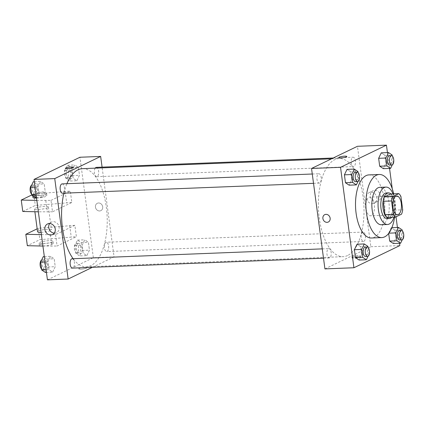 <?xml version="1.0" encoding="UTF-8"?>
<svg xmlns="http://www.w3.org/2000/svg" width="425" height="425" viewBox="0 0 425 425"><rect width="100%" height="100%" fill="white"/><g stroke="black" fill="none" stroke-linecap="round" stroke-linejoin="round"><path stroke-width="0.32" stroke-dasharray="2.12 1.59" d="M371.402 215.576A9.355 4.335 -92.3 0 1 370.552 215.794A9.355 4.335 -92.3 0 1 365.851 206.619A9.355 4.335 -92.3 0 1 369.814 197.099A9.355 4.335 -92.3 0 1 374.457 205.349A9.355 4.335 -92.3 0 1 371.402 215.576M387.132 217.462L393.252 214.503L401.54 214.179M390.517 193.965A12.564 5.823 -92.3 0 1 392.626 196.748L400.908 196.419M393.252 214.503A12.564 5.823 -92.3 0 0 394.411 210.141L392.626 196.748M391.786 217.276A12.862 5.961 87.7 0 0 394.783 205.477A12.862 5.961 87.7 0 0 390.867 193.949M386.245 192.939A12.862 5.961 -92.3 0 1 392.631 204.282A12.862 5.961 -92.3 0 1 388.429 218.349A12.862 5.961 -92.3 0 1 387.26 218.647M394.411 210.141L402.698 209.817M393.986 217.191A18.711 8.67 87.7 0 0 393.061 193.864M381.278 224.735A18.711 8.67 87.7 0 0 389.204 205.695A18.711 8.67 87.7 0 0 379.801 187.34M394.586 217.17A31.578 14.636 87.7 0 0 393.667 193.837M368.937 174.898A31.578 14.636 -92.3 0 1 384.609 202.741A31.578 14.636 -92.3 0 1 374.297 237.262A31.578 14.636 -92.3 0 1 371.429 238M358.009 181.47L358.982 179.435L351.735 179.722L349.132 185.183L351.735 179.722L350.678 171.812L347.023 169.373L350.678 171.812L357.924 171.525M392.238 164.948L393.21 162.908L385.964 163.195L383.361 168.661L385.964 163.195L384.907 155.29L381.252 152.846L384.907 155.29L392.158 155.003M399.537 243.281L397.428 227.465M396.01 216.846L392.264 188.79M389.55 168.417L387.435 152.602M368.002 256.339L368.969 254.299L361.723 254.586L359.12 260.052L361.723 254.586L360.666 246.681L357.011 244.237L360.666 246.681L367.917 246.394M402.231 239.812L403.197 237.772L395.951 238.058L393.348 243.525L395.951 238.058L394.899 230.153L391.239 227.71L388.859 233.166M347.586 255.526A49.114 22.764 -92.3 0 1 343.129 256.673A49.114 22.764 -92.3 0 1 318.447 208.489A49.114 22.764 -92.3 0 1 339.256 158.514A49.114 22.764 -92.3 0 1 363.635 201.827A49.114 22.764 -92.3 0 1 347.586 255.526M324.934 268.892L370.85 246.723L357.452 146.296M353.919 166.462A4.68 2.167 -92.3 0 1 353.494 166.573A4.68 2.167 -92.3 0 1 351.146 161.983A4.68 2.167 -92.3 0 1 353.127 157.223A4.68 2.167 -92.3 0 1 355.449 161.346A4.68 2.167 -92.3 0 1 353.919 166.462M319.69 182.989A4.68 2.167 -92.3 0 1 319.265 183.095A4.68 2.167 -92.3 0 1 316.917 178.511A4.68 2.167 -92.3 0 1 318.899 173.751A4.68 2.167 -92.3 0 1 321.22 177.873A4.68 2.167 -92.3 0 1 319.69 182.989M329.683 257.853A4.68 2.167 -92.3 0 1 329.258 257.964A4.68 2.167 -92.3 0 1 326.905 253.374A4.68 2.167 -92.3 0 1 328.886 248.614A4.68 2.167 -92.3 0 1 331.208 252.742A4.68 2.167 -92.3 0 1 329.683 257.853M362.69 232.199A4.68 2.167 87.7 0 0 361.165 237.315A4.68 2.167 87.7 0 0 363.487 241.437A4.68 2.167 87.7 0 0 365.468 236.677A4.68 2.167 87.7 0 0 363.115 232.087A4.68 2.167 87.7 0 0 362.69 232.199M370.85 246.723L399.845 245.581M376.306 201.785A5.865 5.095 -115.8 0 0 378.091 201.344A5.865 5.095 -115.8 0 0 380.131 193.843A5.865 5.095 -115.8 0 0 372.991 190.777A5.865 5.095 -115.8 0 0 370.568 197.29A5.865 5.095 -115.8 0 0 376.306 201.785M352.553 257.624A4.091 0.717 -7.6 0 0 352.118 258.023A4.091 0.717 -7.6 0 0 356.272 258.193A4.091 0.717 -7.6 0 0 360.235 256.939A4.091 0.717 -7.6 0 0 357.069 256.663A4.091 0.717 -7.6 0 0 352.553 257.624M352.399 256.472A4.091 0.717 -7.6 0 0 351.964 256.87A4.091 0.717 -7.6 0 0 356.118 257.04A4.091 0.717 -7.6 0 0 360.081 255.792A4.091 0.717 -7.6 0 0 356.915 255.51A4.091 0.717 -7.6 0 0 352.399 256.472M346.832 156.512L346.832 156.512A4.091 0.717 172.4 0 1 346.402 156.91A4.091 0.717 172.4 0 1 341.881 157.872A4.091 0.717 172.4 0 1 338.72 157.595L338.72 157.59M372.422 203.66A5.865 5.095 -115.8 0 0 374.207 203.214A5.865 5.095 -115.8 0 0 376.247 195.718A5.865 5.095 -115.8 0 0 369.107 192.653A5.865 5.095 -115.8 0 0 366.685 199.166A5.865 5.095 -115.8 0 0 372.422 203.66M324.737 214.662L324.737 214.662A4.091 3.554 64.2 0 1 329.72 216.803A4.091 3.554 64.2 0 1 328.297 222.036L328.297 222.036M82.461 168.656A49.114 22.764 -92.3 0 1 106.84 211.969A49.114 22.764 -92.3 0 1 90.796 265.668A49.114 22.764 -92.3 0 1 86.339 266.815A49.114 22.764 -92.3 0 1 73.132 258.713M63.915 193.178A49.114 22.764 -92.3 0 1 66.932 183.701M105.899 242.34A4.68 2.167 87.7 0 0 104.375 247.456A4.68 2.167 87.7 0 0 106.696 251.579A4.68 2.167 87.7 0 0 108.678 246.819A4.68 2.167 87.7 0 0 106.324 242.229A4.68 2.167 87.7 0 0 105.899 242.34M62.108 183.892A4.68 2.167 -92.3 0 1 64.43 188.015A4.68 2.167 -92.3 0 1 62.9 193.131A4.68 2.167 -92.3 0 1 62.475 193.237M72.096 258.756A4.68 2.167 -92.3 0 1 74.418 262.878A4.68 2.167 -92.3 0 1 72.887 267.994A4.68 2.167 -92.3 0 1 72.463 268.106M96.337 167.365A4.68 2.167 -92.3 0 1 98.658 171.488A4.68 2.167 -92.3 0 1 97.128 176.603A4.68 2.167 -92.3 0 1 96.703 176.71A4.68 2.167 -92.3 0 1 94.493 173.437A4.68 2.167 -92.3 0 1 95.195 168.151M92.411 267.314L114.059 256.865L102.085 167.137M54.304 233.118A5.865 5.095 -115.8 0 0 54.697 233.118A5.865 5.095 -115.8 0 0 56.482 232.677A5.865 5.095 -115.8 0 0 58.523 225.181A5.865 5.095 -115.8 0 0 51.383 222.11A5.865 5.095 -115.8 0 0 49.682 223.545M65.36 168.385L65.36 168.39A4.091 0.717 -7.6 0 0 69.514 168.56A4.091 0.717 -7.6 0 0 73.472 167.307L73.472 167.307M95.45 207.118A4.091 3.554 -115.8 0 0 100.853 210.662A4.091 3.554 -115.8 0 0 102.276 205.429A4.091 3.554 -115.8 0 0 97.293 203.293A4.091 3.554 -115.8 0 0 95.45 207.118A4.091 3.554 64.2 0 1 97.293 203.293A4.091 3.554 64.2 0 1 102.276 205.429A4.091 3.554 64.2 0 1 100.853 210.662A4.091 3.554 64.2 0 1 95.45 207.118M47.435 279.852L93.351 257.683L114.059 256.865M93.351 257.683L79.948 157.25M80.989 269.158A4.091 0.717 -7.6 0 0 86.875 267.734A4.091 0.717 -7.6 0 0 82.721 267.564A4.091 0.717 -7.6 0 0 78.758 268.818A4.091 0.717 -7.6 0 0 80.989 269.158A4.091 0.717 172.4 0 1 78.758 268.818A4.091 0.717 172.4 0 1 82.721 267.564A4.091 0.717 172.4 0 1 86.875 267.734A4.091 0.717 172.4 0 1 80.989 269.158M42.638 197.29L45.241 191.824L44.184 183.919L40.529 181.475L37.926 186.942L38.978 194.847L42.638 197.29L45.241 191.824L44.184 183.919L40.529 181.475L37.926 186.942L38.978 194.847L42.638 197.29L36.449 197.535M76.867 180.763L79.47 175.297L78.412 167.392L74.757 164.948L72.154 170.414L73.206 178.319L76.867 180.763L79.47 175.297L78.412 167.392L74.757 164.948L72.154 170.414L73.206 178.319L76.867 180.763L69.62 181.05L72.223 175.583L71.166 167.678L67.506 165.235L64.903 170.701L65.96 178.606L69.62 181.05M86.854 255.627L89.457 250.166L88.405 242.255L84.745 239.817L82.142 245.278L83.199 253.188L86.854 255.627L89.457 250.166L88.405 242.255L84.745 239.817L82.142 245.278L83.199 253.188L86.854 255.627L79.608 255.914L82.211 250.452L81.154 242.542L77.499 240.104L74.896 245.565L75.948 253.475L79.608 255.914M52.626 272.154L55.229 266.688L54.177 258.783L50.517 256.339L47.913 261.805L48.971 269.71L52.626 272.154L55.229 266.688L54.177 258.783L50.517 256.339L47.913 261.805L48.971 269.71L52.626 272.154L46.437 272.398M36.832 200.398L50.995 200.387L52.514 211.799L71.82 202.481L70.3 191.064L33.772 194.012L31.716 195.006M50.995 200.387L70.3 191.064M41.4 234.632L55.563 234.627L74.869 225.303L76.388 236.714L39.865 239.663L27.343 245.708M55.563 234.627L57.083 246.038L76.388 236.714M47.674 207.713A7.018 1.227 172.4 0 1 39.929 209.366A7.018 1.227 172.4 0 1 34.505 208.887A7.018 1.227 172.4 0 1 41.299 206.741A7.018 1.227 172.4 0 1 48.413 207.028A7.018 1.227 172.4 0 1 47.674 207.713M52.514 211.799L38.356 211.809M22.775 211.469L35.296 205.424L71.82 202.481M41.087 232.305A7.018 1.227 -7.6 0 0 50.718 230.536A7.018 1.227 -7.6 0 0 51.462 229.856A7.018 1.227 -7.6 0 0 46.033 229.378A7.018 1.227 -7.6 0 0 38.292 231.03A7.018 1.227 -7.6 0 0 37.549 231.71M74.869 225.303L38.34 228.252L37.166 228.82M42.898 243.706A7.018 1.227 -7.6 0 0 52.982 241.267A7.018 1.227 -7.6 0 0 45.863 240.975A7.018 1.227 -7.6 0 0 39.073 243.121A7.018 1.227 -7.6 0 0 42.898 243.706M42.925 246.048L57.083 246.038M43.201 245.99A7.018 1.227 -7.6 0 0 53.29 243.552A7.018 1.227 -7.6 0 0 46.171 243.259A7.018 1.227 -7.6 0 0 39.376 245.406A7.018 1.227 -7.6 0 0 43.201 245.99M36.518 198.066A7.018 1.227 -7.6 0 0 36.805 198.055A7.018 1.227 -7.6 0 0 46.893 195.617A7.018 1.227 -7.6 0 0 41.464 195.139A7.018 1.227 -7.6 0 0 33.724 196.791A7.018 1.227 -7.6 0 0 32.98 197.471M36.502 195.771A7.018 1.227 172.4 0 1 32.677 195.192A7.018 1.227 172.4 0 1 39.472 193.046A7.018 1.227 172.4 0 1 46.585 193.333A7.018 1.227 172.4 0 1 36.502 195.771M45.815 200.589L47.34 212.006M50.384 234.828L51.908 246.24M33.772 194.012L35.296 205.424M38.34 228.252L39.865 239.663M65.121 191.271L66.645 202.683M69.689 225.51L71.214 236.922M403.197 237.772L402.284 230.908M399.357 230.658A4.68 2.167 -92.3 0 1 401.678 234.781A4.68 2.167 -92.3 0 1 400.153 239.897A4.68 2.167 -92.3 0 1 399.728 240.008M395.951 238.058L394.899 230.153L391.239 227.71L391.866 227.688M391.239 227.71L388.636 233.176M394.899 230.153L402.146 229.867M393.21 162.908L392.296 156.044M389.369 155.789A4.68 2.167 -92.3 0 1 391.691 159.917A4.68 2.167 -92.3 0 1 390.161 165.033A4.68 2.167 -92.3 0 1 389.736 165.139M385.964 163.195L384.907 155.29M368.969 254.299L368.055 247.435M365.128 247.185A4.68 2.167 -92.3 0 1 367.45 251.308A4.68 2.167 -92.3 0 1 365.92 256.424A4.68 2.167 -92.3 0 1 365.5 256.53M361.723 254.586L360.666 246.681M358.982 179.435L358.068 172.571M355.141 172.316A4.68 2.167 -92.3 0 1 357.462 176.444A4.68 2.167 -92.3 0 1 355.932 181.555A4.68 2.167 -92.3 0 1 355.507 181.666M351.735 179.722L350.678 171.812M79.162 252.572A4.68 2.167 -92.3 0 1 78.737 252.684A4.68 2.167 -92.3 0 1 76.388 248.094A4.68 2.167 -92.3 0 1 78.37 243.334A4.68 2.167 -92.3 0 1 80.692 247.462A4.68 2.167 -92.3 0 1 79.162 252.572M77.499 240.104L84.745 239.817M74.896 245.565L82.142 245.278M75.948 253.475L83.199 253.188M82.211 250.452L89.457 250.166M81.154 242.542L88.405 242.255M77.09 252.657A4.68 2.167 -92.3 0 1 76.665 252.763A4.68 2.167 -92.3 0 1 74.317 248.173A4.68 2.167 -92.3 0 1 76.298 243.419A4.68 2.167 -92.3 0 1 78.62 247.541A4.68 2.167 -92.3 0 1 77.09 252.657M69.174 177.708A4.68 2.167 -92.3 0 1 68.749 177.815A4.68 2.167 -92.3 0 1 66.396 173.23A4.68 2.167 -92.3 0 1 68.377 168.47A4.68 2.167 -92.3 0 1 70.699 172.593A4.68 2.167 -92.3 0 1 69.174 177.708M67.506 165.235L74.757 164.948M64.903 170.701L72.154 170.414M65.96 178.606L73.206 178.319M72.223 175.583L79.47 175.297M71.166 167.678L78.412 167.392M67.102 177.788A4.68 2.167 -92.3 0 1 66.677 177.9A4.68 2.167 -92.3 0 1 64.324 173.31A4.68 2.167 -92.3 0 1 66.305 168.55A4.68 2.167 -92.3 0 1 68.627 172.672A4.68 2.167 -92.3 0 1 67.102 177.788M45.379 272.441L47.982 266.974L46.925 259.069L43.27 256.626M44.933 269.099A4.68 2.167 -92.3 0 1 44.508 269.211A4.68 2.167 -92.3 0 1 42.155 264.621A4.68 2.167 -92.3 0 1 44.136 259.861A4.68 2.167 -92.3 0 1 46.463 263.983A4.68 2.167 -92.3 0 1 44.933 269.099M44.328 256.583L50.517 256.339M45.039 261.917L47.913 261.805M46.097 269.827L48.971 269.71M47.982 266.974L55.229 266.688M46.925 259.069L54.177 258.783M41.634 260.052A4.68 2.167 -92.3 0 1 42.07 259.941A4.68 2.167 -92.3 0 1 44.391 264.068A4.68 2.167 -92.3 0 1 42.861 269.179A4.68 2.167 -92.3 0 1 42.436 269.291A4.68 2.167 -92.3 0 1 41.581 268.956M35.387 197.577L37.99 192.111L36.938 184.2L33.278 181.762M34.946 194.23A4.68 2.167 -92.3 0 1 34.521 194.342A4.68 2.167 -92.3 0 1 32.167 189.752A4.68 2.167 -92.3 0 1 34.149 184.992A4.68 2.167 -92.3 0 1 36.47 189.12A4.68 2.167 -92.3 0 1 34.946 194.23M34.34 181.719L40.529 181.475M35.052 187.053L37.926 186.942M36.104 194.958L38.978 194.847M37.99 192.111L45.241 191.824M36.938 184.2L44.184 183.919M31.647 185.188A4.68 2.167 -92.3 0 1 32.077 185.077A4.68 2.167 -92.3 0 1 34.398 189.199A4.68 2.167 -92.3 0 1 32.874 194.315A4.68 2.167 -92.3 0 1 32.449 194.422A4.68 2.167 -92.3 0 1 31.593 194.092M396.737 196.037L369.814 197.099M397.476 214.731L370.552 215.794M351.964 256.87L352.118 258.023M360.081 255.792L360.235 256.939M374.207 203.214L378.091 201.344M369.107 192.653L372.991 190.777M86.339 266.815L343.129 256.673M331.505 158.822L339.256 158.514M363.115 232.087L106.324 242.229M363.487 241.437L106.696 251.579M313.517 183.324L319.265 183.095M312.274 174.011L318.899 173.751M323.505 258.193L329.258 257.964M322.262 248.875L328.886 248.614M96.703 176.71L353.494 166.573M333.179 158.01L353.127 157.223M52.604 234.552L56.482 232.677M47.499 223.986L51.383 222.11M34.505 208.887L34.887 211.735M48.413 207.028L51.462 229.856M53.29 243.552L52.982 241.267M39.376 245.406L39.073 243.121M32.677 195.192L32.762 195.819M46.585 193.333L46.893 195.617M76.665 252.763L78.737 252.684M76.298 243.419L78.37 243.334M66.677 177.9L68.749 177.815M66.305 168.55L68.377 168.47M42.436 269.291L44.508 269.211M42.07 259.941L44.136 259.861M32.449 194.422L34.521 194.342M32.077 185.077L34.149 184.992"/><path stroke-width="0.64" d="M398.326 214.513A9.355 4.335 -92.3 0 1 397.476 214.731A9.355 4.335 -92.3 0 1 392.774 205.557A9.355 4.335 -92.3 0 1 396.737 196.037A9.355 4.335 -92.3 0 1 401.381 204.287A9.355 4.335 -92.3 0 1 398.326 214.513M402.698 209.817L400.908 196.419A12.564 5.823 -92.3 0 0 398.799 193.635L392.673 196.594A12.564 5.823 -92.3 0 0 391.515 200.956L393.306 214.349A12.564 5.823 -92.3 0 0 395.415 217.133L401.54 214.179A12.564 5.823 -92.3 0 0 402.698 209.817M391.515 200.956L383.233 201.28L385.018 214.678L393.306 214.349M385.018 214.678A12.564 5.823 -92.3 0 0 387.132 217.462L395.415 217.133M383.233 201.28A12.564 5.823 -92.3 0 1 384.391 196.918L392.673 196.594M398.799 193.635L390.517 193.965L384.391 196.918M390.867 193.949A12.862 5.961 87.7 0 0 388.317 192.86A12.862 5.961 87.7 0 0 383.084 208.484A12.862 5.961 87.7 0 0 389.332 218.567A12.862 5.961 87.7 0 0 391.786 217.276M389.332 218.567L387.26 218.647A12.862 5.961 -92.3 0 1 381.013 208.563A12.862 5.961 -92.3 0 1 386.245 192.939L388.317 192.86M393.061 193.864A18.711 8.67 87.7 0 0 386.012 187.096A18.711 8.67 87.7 0 0 378.404 209.822A18.711 8.67 87.7 0 0 387.488 224.49A18.711 8.67 87.7 0 0 393.986 217.191M386.012 187.096L379.801 187.34A18.711 8.67 87.7 0 0 372.188 210.072A18.711 8.67 87.7 0 0 381.278 224.735L387.488 224.49M393.667 193.837A31.578 14.636 87.7 0 0 379.291 174.489A31.578 14.636 87.7 0 0 366.451 212.84A31.578 14.636 87.7 0 0 381.783 237.591A31.578 14.636 87.7 0 0 394.586 217.17M381.783 237.591L371.429 238A31.578 14.636 -92.3 0 1 356.097 213.249A31.578 14.636 -92.3 0 1 368.937 174.898L379.291 174.489M358.068 172.571L357.924 171.525L354.269 169.086L347.023 169.373L344.415 174.834L345.472 182.745L349.132 185.183L356.378 184.896L358.009 181.47A4.68 2.167 -92.3 0 1 357.579 181.581A4.68 2.167 -92.3 0 1 355.226 176.997A4.68 2.167 -92.3 0 1 357.212 172.237A4.68 2.167 -92.3 0 1 359.534 176.359A4.68 2.167 -92.3 0 1 358.004 181.475M392.296 156.044L392.158 155.003L388.498 152.559L381.252 152.846L378.648 158.312L379.7 166.218L383.361 168.661L390.607 168.374L392.238 164.948M387.435 152.602L386.442 145.148L340.526 167.317L353.924 267.75L399.845 245.581L399.537 243.281M397.428 227.465L396.01 216.846M392.264 188.79L389.55 168.417M368.055 247.435L367.917 246.394L364.257 243.95L357.011 244.237L354.408 249.703L355.459 257.608L359.12 260.052L366.366 259.765L368.002 256.339A4.68 2.167 -92.3 0 1 367.567 256.45A4.68 2.167 -92.3 0 1 365.218 251.86A4.68 2.167 -92.3 0 1 367.2 247.1A4.68 2.167 -92.3 0 1 369.522 251.228A4.68 2.167 -92.3 0 1 367.992 256.339M402.284 230.908L402.146 229.867L398.485 227.423L395.882 232.889L396.939 240.8L389.688 241.081L388.668 233.421L389.688 241.081L393.348 243.525L400.594 243.238L402.231 239.812M386.442 145.148L357.452 146.296L311.536 168.465L324.934 268.892L353.924 267.75M311.536 168.465L340.526 167.317M327.048 222.344A4.091 3.554 64.2 0 1 323.048 219.21A4.091 3.554 64.2 0 1 324.737 214.662A4.091 3.554 64.2 0 1 329.72 216.803A4.091 3.554 64.2 0 1 328.297 222.036A4.091 3.554 64.2 0 1 327.048 222.344M346.402 156.91A4.091 0.717 172.4 0 1 341.881 157.872A4.091 0.717 172.4 0 1 338.72 157.59A4.091 0.717 172.4 0 1 342.683 156.342A4.091 0.717 172.4 0 1 346.832 156.512A4.091 0.717 172.4 0 1 346.402 156.91M338.72 157.595A4.091 0.717 172.4 0 1 342.683 156.342A4.091 0.717 172.4 0 1 346.832 156.512M328.297 222.036A4.091 3.554 64.2 0 1 327.053 222.344A4.091 3.554 64.2 0 1 323.048 219.21A4.091 3.554 64.2 0 1 324.737 214.662M73.132 258.713A49.114 22.764 -92.3 0 1 63.915 193.178M66.932 183.701A49.114 22.764 -92.3 0 1 82.461 168.656L331.505 158.822M313.517 183.324L62.475 193.237A4.68 2.167 -92.3 0 1 60.127 188.647A4.68 2.167 -92.3 0 1 62.108 183.892L312.274 174.011M323.505 258.193L72.463 268.106A4.68 2.167 -92.3 0 1 70.114 263.516A4.68 2.167 -92.3 0 1 72.096 258.756L322.262 248.875M95.195 168.151A4.68 2.167 -92.3 0 1 96.337 167.365L333.179 158.01M102.085 167.137L100.656 156.432L54.74 178.601L68.143 279.034L92.411 267.314M50.814 234.993A5.865 5.095 64.2 0 1 45.082 230.499A5.865 5.095 64.2 0 1 47.499 223.986A5.865 5.095 64.2 0 1 54.639 227.051A5.865 5.095 64.2 0 1 52.604 234.552A5.865 5.095 64.2 0 1 50.814 234.993M100.656 156.432L79.948 157.25L34.032 179.419L54.74 178.601M34.032 179.419L47.435 279.852L68.143 279.034M49.682 223.545A5.865 5.095 -115.8 0 0 49.348 229.612A5.865 5.095 -115.8 0 0 54.304 233.118M73.472 167.307A4.091 0.717 -7.6 0 0 71.241 166.967A4.091 0.717 172.4 0 1 73.472 167.307A4.091 0.717 172.4 0 1 69.509 168.555A4.091 0.717 172.4 0 1 65.36 168.385A4.091 0.717 172.4 0 1 71.241 166.967A4.091 0.717 -7.6 0 0 65.36 168.39M38.356 211.809L22.775 211.469L21.25 200.058L36.832 200.398M34.887 211.735L37.549 231.71A7.018 1.227 -7.6 0 0 41.087 232.305M37.166 228.82L25.819 234.297L41.4 234.632M25.819 234.297L27.343 245.708L42.925 246.048M32.762 195.819L32.98 197.471A7.018 1.227 -7.6 0 0 36.518 198.066M31.716 195.006L21.25 200.058M396.939 240.8L400.594 243.238M401.795 239.923L399.728 240.008A4.68 2.167 -92.3 0 1 397.375 235.418A4.68 2.167 -92.3 0 1 399.357 230.658L401.428 230.578A4.68 2.167 -92.3 0 1 403.75 234.701A4.68 2.167 -92.3 0 1 402.22 239.817A4.68 2.167 -92.3 0 1 401.795 239.923A4.68 2.167 -92.3 0 1 399.447 235.338A4.68 2.167 -92.3 0 1 401.428 230.578M391.866 227.688L398.485 227.423M388.859 233.166L395.882 232.889M389.688 241.081L393.348 243.525M388.498 152.559L385.895 158.026L386.952 165.931L390.607 168.374M391.808 165.059L389.736 165.139A4.68 2.167 -92.3 0 1 387.388 160.549A4.68 2.167 -92.3 0 1 389.369 155.789L391.441 155.709A4.68 2.167 -92.3 0 1 393.763 159.837A4.68 2.167 -92.3 0 1 392.233 164.948A4.68 2.167 -92.3 0 1 391.808 165.059A4.68 2.167 -92.3 0 1 389.459 160.469A4.68 2.167 -92.3 0 1 391.441 155.709M381.252 152.846L378.648 158.312L385.895 158.026M378.648 158.312L379.7 166.218L386.952 165.931M379.7 166.218L383.361 168.661M364.257 243.95L361.654 249.417L362.711 257.322L366.366 259.765M367.567 256.45L365.5 256.53A4.68 2.167 -92.3 0 1 363.147 251.945A4.68 2.167 -92.3 0 1 365.128 247.185L367.2 247.1M357.011 244.237L354.408 249.703L361.654 249.417M354.408 249.703L355.459 257.608L362.711 257.322M355.459 257.608L359.12 260.052M354.269 169.086L351.666 174.548L352.718 182.458L356.378 184.896M357.579 181.581L355.507 181.666A4.68 2.167 -92.3 0 1 353.159 177.076A4.68 2.167 -92.3 0 1 355.141 172.316L357.212 172.237M347.023 169.373L344.415 174.834L351.666 174.548M344.415 174.834L345.472 182.745L352.718 182.458M345.472 182.745L349.132 185.183M44.328 256.583L43.27 256.626L40.667 262.092L41.719 269.997L45.379 272.441L46.437 272.398M40.667 262.092L45.039 261.917M41.719 269.997L46.097 269.827M41.581 268.956A4.68 2.167 -92.3 0 1 40.078 264.244A4.68 2.167 -92.3 0 1 41.634 260.052M34.34 181.719L33.278 181.762L30.674 187.228L31.732 195.133L35.387 197.577L36.449 197.535M30.674 187.228L35.052 187.053M31.732 195.133L36.104 194.958M31.593 194.092A4.68 2.167 -92.3 0 1 30.09 189.375A4.68 2.167 -92.3 0 1 31.647 185.188"/></g></svg>
